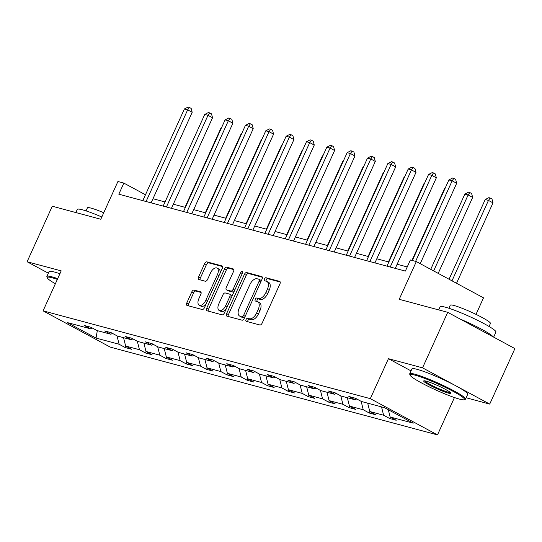 <?xml version="1.0" encoding="UTF-8"?>
<svg xmlns="http://www.w3.org/2000/svg" width="542" height="542" viewBox="0 0 542 542"><rect width="100%" height="100%" fill="white"/><g stroke="black" fill="none" stroke-linecap="round" stroke-linejoin="round"><path stroke-width="0.81" d="M246.061 319.556A1.687 0.908 -61.6 0 0 246.156 321.284A1.687 0.908 -61.6 0 0 246.264 321.325L259.869 324.976A2.405 1.301 -61.6 0 0 262.138 323.14L279.929 283.913A2.405 1.301 -61.6 0 0 279.794 281.454A2.405 1.301 -61.6 0 0 279.638 281.393L266.034 277.741A1.687 0.908 -61.6 0 0 264.449 279.028A1.687 0.908 -61.6 0 0 264.543 280.749A1.687 0.908 -61.6 0 0 264.652 280.79L266.413 281.264A7.703 4.16 -61.6 0 1 266.908 281.461A7.703 4.16 -61.6 0 1 267.348 289.333L265.865 292.605A7.703 4.16 -61.6 0 1 258.602 298.479L256.84 298.005A1.687 0.908 -61.6 0 0 255.255 299.292A1.687 0.908 -61.6 0 0 255.35 301.013A1.687 0.908 -61.6 0 0 255.458 301.061L257.22 301.528A7.703 4.16 -61.6 0 1 257.714 301.725A7.703 4.16 -61.6 0 1 258.155 309.604L256.671 312.87A7.703 4.16 -61.6 0 1 249.408 318.743L247.647 318.276A1.687 0.908 -61.6 0 0 246.061 319.556M257.714 301.725L259.53 302.707A7.703 4.16 -61.6 0 1 259.97 310.586L258.487 313.852A7.703 4.16 -61.6 0 1 251.224 319.726L249.462 319.252A1.687 0.908 -61.6 0 0 247.877 320.539A1.687 0.908 -61.6 0 0 247.653 321.697M280.207 282.036L267.85 278.724A1.687 0.908 -61.6 0 0 266.264 280.004A1.687 0.908 -61.6 0 0 266.041 281.163M266.908 281.461L268.724 282.443A7.703 4.16 -61.6 0 1 269.164 290.316L267.68 293.588A7.703 4.16 -61.6 0 1 260.417 299.462L258.656 298.988A1.687 0.908 -61.6 0 0 257.071 300.275A1.687 0.908 -61.6 0 0 256.847 301.433M447.719 312.327L514.9 348.594L489.724 404.095L422.543 367.835L447.719 312.327L399.203 299.313L416.324 261.569L410.389 259.977L405.355 271.081L118.813 194.199L123.847 183.101L117.919 181.509L100.792 219.246L52.276 206.231L27.1 261.739L48.346 273.202M194.056 290.085A2.405 1.301 -61.6 0 0 191.787 291.921L186.8 302.924A2.405 1.301 -61.6 0 0 186.936 305.383A2.405 1.301 -61.6 0 0 187.092 305.451L202.193 309.502A2.405 1.301 -61.6 0 0 204.463 307.666L222.261 268.439A2.405 1.301 -61.6 0 0 222.118 265.98A2.405 1.301 -61.6 0 0 221.963 265.919L206.861 261.861A2.405 1.301 -61.6 0 0 204.591 263.697L198.562 276.989A2.405 1.301 -61.6 0 0 198.697 279.455A2.405 1.301 -61.6 0 0 198.853 279.516L205.316 281.251A2.405 1.301 -61.6 0 0 207.586 279.415L210.574 272.822A6.436 3.476 -61.6 0 1 217.057 268.073A6.436 3.476 -61.6 0 1 217.423 274.659L205.709 300.485A6.436 3.476 -61.6 0 1 199.226 305.227A6.436 3.476 -61.6 0 1 198.86 298.649L200.818 294.34A2.405 1.301 -61.6 0 0 200.675 291.881A2.405 1.301 -61.6 0 0 200.52 291.82L194.056 290.085L195.872 291.061A2.405 1.301 -61.6 0 0 193.602 292.897L188.616 303.906A2.405 1.301 -61.6 0 0 188.331 305.783M422.543 367.835L388.438 358.682L370.308 398.648L43.075 310.851L61.205 270.885L27.1 261.739M226.61 313.608A2.405 1.301 -61.6 0 0 226.746 316.067A2.405 1.301 -61.6 0 0 226.902 316.128L242.01 320.187A2.405 1.301 -61.6 0 0 244.279 318.35L262.071 279.123A2.405 1.301 -61.6 0 0 261.935 276.657A2.405 1.301 -61.6 0 0 261.779 276.596L246.671 272.545A2.405 1.301 -61.6 0 0 244.401 274.381L226.61 313.608L228.426 314.59A2.405 1.301 -61.6 0 0 228.148 316.467M222.105 314.841L206.997 310.79A2.405 1.301 -61.6 0 1 206.841 310.729A2.405 1.301 -61.6 0 1 206.705 308.269L224.496 269.042A2.405 1.301 -61.6 0 1 226.766 267.206L233.229 268.94A2.405 1.301 -61.6 0 1 233.385 269.001A2.405 1.301 -61.6 0 1 233.521 271.461L226.305 287.368A2.405 1.301 -61.6 0 0 226.441 289.834A2.405 1.301 -61.6 0 0 226.597 289.895L230.885 291.04A2.405 1.301 -61.6 0 0 233.155 289.204L240.668 272.646A1.687 0.908 -61.6 0 1 242.362 271.4A1.687 0.908 -61.6 0 1 242.464 273.127L224.368 313.005A2.405 1.301 -61.6 0 1 222.105 314.841M92.235 327.985L90.433 328.777L84.349 325.498L90.866 327.246L96.95 330.532L110.778 334.238L104.694 330.952L111.212 332.707L117.296 335.986L131.123 339.698L125.039 336.413L131.557 338.161L137.641 341.446L151.469 345.159L145.385 341.873L151.909 343.621L157.986 346.907L171.814 350.613L165.73 347.334L172.254 349.082L178.332 352.368L192.159 356.074L186.075 352.788L192.6 354.543L198.684 357.822L212.505 361.534L206.421 358.248L212.945 359.996L219.029 363.282L232.85 366.995L226.766 363.709L233.29 365.457L239.374 368.743L253.195 372.449L247.111 369.17L253.636 370.918L259.72 374.204L273.541 377.909L267.463 374.624L273.981 376.378L280.065 379.657L293.886 383.37L287.809 380.084L294.326 381.832L300.41 385.118L314.231 388.831L308.154 385.545L314.672 387.293L320.756 390.579L334.583 394.285L328.499 391.006L335.017 392.754L341.101 396.039L354.929 399.745L348.845 396.459L355.362 398.214L361.446 401.493L384.529 407.692L413.221 423.173L390.138 416.981L396.216 420.267L389.698 418.512L383.614 415.233L369.793 411.52L375.87 414.806L369.353 413.058L363.269 409.772L349.441 406.06L355.525 409.346L349.007 407.598L342.923 404.312L329.096 400.606L335.18 403.885L328.662 402.137L322.578 398.851L308.75 395.145L314.834 398.431L308.317 396.676L302.233 393.397L288.405 389.684L294.489 392.97L287.971 391.222L281.887 387.937L268.06 384.224L274.144 387.51L267.619 385.762L261.542 382.476L247.714 378.77L253.798 382.049L247.274 380.301L241.197 377.015L227.369 373.309L233.453 376.595L226.929 374.84L220.845 371.561L207.024 367.849L213.108 371.134L206.583 369.387L200.499 366.101L186.678 362.388L192.762 365.674L186.238 363.926L180.154 360.64L166.333 356.934L172.417 360.213L165.893 358.465L159.809 355.179L145.988 351.473L152.072 354.759L145.547 353.005L139.463 349.726L125.642 346.013L131.72 349.299L125.202 347.551L119.118 344.265L96.036 338.072L67.344 322.585L90.433 328.777M370.308 398.648L437.489 434.908L110.256 347.11L43.075 310.851M123.529 337.659L125.642 346.013M137.329 341.277L139.463 349.726M112.587 333.445L110.778 334.238M143.874 343.12L145.988 351.473M157.675 346.738L159.809 355.179M132.932 338.906L131.123 339.698M164.219 348.581L166.333 356.934M178.02 352.198L180.154 360.64M153.278 344.36L151.469 345.159M184.565 354.034L186.678 362.388M198.365 357.652L200.499 366.101M173.623 349.82L171.814 350.613M204.91 359.495L207.024 367.849M218.717 363.113L220.845 371.561M193.968 355.281L192.159 356.074M225.255 364.956L227.369 373.309M239.063 368.574L241.197 377.015M214.314 360.742L212.505 361.534M245.607 370.416L247.714 378.77M259.408 374.034L261.542 382.476M234.659 366.196L232.85 366.995M265.953 375.87L268.06 384.224M279.753 379.488L281.887 387.937M255.004 371.656L253.195 372.449M286.298 381.331L288.405 389.684M300.099 384.949L302.233 393.397M275.35 377.117L273.541 377.909M306.643 386.792L308.75 395.145M320.444 390.409L322.578 398.851M295.695 382.577L293.886 383.37M326.989 392.252L329.096 400.606M340.789 395.87L342.923 404.312M316.04 388.031L314.231 388.831M347.334 397.706L349.441 406.06M361.135 401.324L363.269 409.772M336.386 393.492L334.583 394.285M367.679 403.167L369.793 411.52M381.507 406.879L383.614 415.233M356.738 398.953L354.929 399.745M388.302 409.725L390.138 416.981M476.005 314.367L483.505 297.836L416.324 261.569M466.147 397.774L489.724 404.095M454.44 397.537L437.489 434.908M145.473 194.768L123.847 183.101M407.225 266.942L397.137 264.239M388.838 262.01L376.792 258.778M368.492 256.549L356.446 253.317M348.147 251.095L336.101 247.857M327.802 245.634L315.756 242.403M307.456 240.174L295.41 236.942M287.111 234.713L275.065 231.481M266.766 229.259L254.72 226.021M246.42 223.799L234.374 220.567M226.075 218.338L214.029 215.106M205.73 212.877L193.677 209.646M185.384 207.417L173.332 204.185M165.039 201.963L152.986 198.731M116.984 335.816L119.118 344.265M96.036 338.072L97.33 330.627M390.342 417.089L389.698 418.512M369.996 411.635L369.353 413.058M349.651 406.175L349.007 407.598M329.306 400.714L328.662 402.137M308.96 395.253L308.317 396.676M288.615 389.8L287.971 391.222M268.27 384.339L267.619 385.762M247.924 378.878L247.274 380.301M227.579 373.418L226.929 374.84M207.227 367.964L206.583 369.387M186.882 362.503L186.238 363.926M166.536 357.043L165.893 358.465M146.191 351.582L145.547 353.005M125.846 346.128L125.202 347.551M388.438 358.682L411.032 370.884M262.348 277.247L248.487 273.527A2.405 1.301 -61.6 0 0 246.217 275.363L228.426 314.59M241.983 316.752A1.687 0.908 -61.6 0 0 243.575 315.471L259.191 281.041A1.687 0.908 -61.6 0 0 259.096 279.313A1.687 0.908 -61.6 0 0 258.988 279.272L257.132 278.771A7.703 4.16 -61.6 0 0 249.869 284.645L239.198 308.181A7.703 4.16 -61.6 0 0 239.632 316.061A7.703 4.16 -61.6 0 0 240.126 316.257L243.798 317.734A1.687 0.908 -61.6 0 0 244.706 317.395M261.244 280.952A1.687 0.908 -61.6 0 0 260.912 280.295A1.687 0.908 -61.6 0 0 260.804 280.255L259.191 279.381M239.632 316.061L241.447 317.043A7.703 4.16 -61.6 0 0 241.942 317.239L240.126 316.257M243.798 317.734L241.942 317.239M233.805 269.584L228.582 268.182A2.405 1.301 -61.6 0 0 226.312 270.018L208.521 309.245A2.405 1.301 -61.6 0 0 208.236 311.122M228.121 290.715A2.405 1.301 -61.6 0 0 228.257 290.81A2.405 1.301 -61.6 0 0 228.412 290.871L232.701 292.023A2.405 1.301 -61.6 0 0 234.191 291.359M218.819 303.879A6.436 3.476 -61.6 0 0 219.185 310.464A6.436 3.476 -61.6 0 0 225.668 305.715L229.794 296.616A2.405 1.301 -61.6 0 0 229.659 294.157A2.405 1.301 -61.6 0 0 229.503 294.096L225.215 292.944A2.405 1.301 -61.6 0 0 222.945 294.78L218.819 303.879M219.185 310.464L221 311.44A6.436 3.476 -61.6 0 0 226.319 308.703M231.942 296.311A2.405 1.301 -61.6 0 0 231.475 295.133A2.405 1.301 -61.6 0 0 231.319 295.072M201.096 292.463L195.872 291.061M199.226 305.227L201.041 306.21A6.436 3.476 -61.6 0 0 206.367 303.473M219.957 273.514A6.436 3.476 -61.6 0 0 218.873 269.056L217.057 268.073M222.538 266.562L208.677 262.843A2.405 1.301 -61.6 0 0 206.407 264.679L200.377 277.971A2.405 1.301 -61.6 0 0 200.1 279.848M456.533 283.276L493.003 202.871L488.464 200.418L485.205 199.544L449.054 279.238M451.994 280.824L488.464 200.418L490.158 198.006L491.973 198.989L493.003 202.871M485.205 199.544L488.85 197.661L490.158 198.006M420.219 263.669L456.689 183.271L452.15 180.818L415.606 261.38M448.891 179.944L452.536 178.054L453.844 178.406L452.15 180.818L448.891 179.944L412.347 260.506M453.844 178.406L455.659 179.388L456.689 183.271M459.46 399.102A29.912 3.198 -155.6 0 0 464.25 399.745A29.912 3.198 -155.6 0 0 447.672 388.533A29.912 3.198 -155.6 0 0 415.158 375.186A29.912 3.198 -155.6 0 0 410.084 375.172A29.912 3.198 -155.6 0 0 429.725 387.117A29.912 3.198 -155.6 0 0 459.46 399.102M410.084 375.172L409.718 374.21A30.65 3.279 24.4 0 1 409.698 373.817A30.65 3.279 24.4 0 1 414.915 374.224A30.65 3.279 24.4 0 1 446.818 387.198A30.65 3.279 24.4 0 1 465.524 399.136A30.65 3.279 24.4 0 1 465.219 399.386L464.25 399.745M448.39 393.119A14.959 1.599 24.4 0 1 432.13 386.446A14.959 1.599 24.4 0 1 423.837 380.843A14.959 1.599 24.4 0 1 426.236 381.161A14.959 1.599 24.4 0 1 441.1 387.157A14.959 1.599 24.4 0 1 450.924 393.126A14.959 1.599 24.4 0 1 448.39 393.119M424.691 380.83A14.221 1.518 -155.6 0 0 434.149 386.534A14.221 1.518 -155.6 0 0 448.146 392.164A14.221 1.518 -155.6 0 0 450.375 392.483M438.688 309.909L440.118 306.765A30.65 3.279 24.4 0 1 445.328 307.178A30.65 3.279 24.4 0 1 477.231 320.153A30.65 3.279 24.4 0 1 495.937 332.09L493.654 337.124M460.246 319.096A30.65 3.279 24.4 0 1 493.2 336.88M448.871 308.242L450.246 305.207A22.066 2.358 24.4 0 1 454 305.498A22.066 2.358 24.4 0 1 476.974 314.841A22.066 2.358 24.4 0 1 490.442 323.438L489.067 326.474M409.698 373.817L411.913 368.933A30.65 3.279 24.4 0 1 417.13 369.339A30.65 3.279 24.4 0 1 449.033 382.32A30.65 3.279 24.4 0 1 467.739 394.251L465.524 399.136M57.344 279.394A29.912 3.198 -155.6 0 0 52.323 277.836A29.912 3.198 -155.6 0 0 47.249 277.816A29.912 3.198 -155.6 0 0 55.372 283.751M47.249 277.816L46.883 276.86A30.65 3.279 24.4 0 1 46.869 276.461A30.65 3.279 24.4 0 1 52.079 276.874A30.65 3.279 24.4 0 1 57.689 278.635M75.853 212.559L77.282 209.415A30.65 3.279 24.4 0 1 82.499 209.829A30.65 3.279 24.4 0 1 101.815 216.996M86.036 210.885L87.411 207.85A22.066 2.358 24.4 0 1 91.171 208.148A22.066 2.358 24.4 0 1 103.746 212.742M46.869 276.461L49.085 271.583A30.65 3.279 24.4 0 1 54.295 271.989A30.65 3.279 24.4 0 1 59.905 273.751M438.2 273.378L472.658 197.41L468.119 194.964L464.86 194.09L430.721 269.34M433.661 270.925L468.119 194.964L469.812 192.545L471.628 193.528L472.658 197.41M464.86 194.09L468.505 192.2L469.812 192.545M444.901 188.731L444.515 188.63L411.954 260.397M444.515 188.63L445.084 188.331M395.26 268.371L436.344 177.81L431.805 175.357L390.226 267.023M428.546 174.483L432.191 172.6L433.498 172.945L431.805 175.357L428.546 174.483L386.968 266.142M433.498 172.945L435.314 173.928L436.344 177.81M374.915 262.911L415.999 172.349L411.459 169.903L369.881 261.562M408.201 169.029L411.845 167.139L413.153 167.485L411.459 169.903L408.201 169.029L366.616 260.688M413.153 167.485L414.969 168.467L415.999 172.349M424.555 183.277L424.169 183.169L388.451 261.908M424.169 183.169L424.738 182.871M354.57 257.457L395.653 166.895L391.114 164.443L349.536 256.102M387.848 163.569L391.5 161.679L392.808 162.031L391.114 164.443L387.848 163.569L346.27 255.228M392.808 162.031L394.623 163.006L395.653 166.895M404.21 177.817L403.817 177.708L368.106 256.447M403.817 177.708L404.393 177.417M334.224 251.996L375.308 161.435L370.769 158.982L329.19 250.641M367.503 158.108L371.155 156.218L372.456 156.57L370.769 158.982L367.503 158.108L325.925 249.767M372.456 156.57L374.271 157.553L375.308 161.435M383.865 172.356L383.472 172.254L347.761 250.987M383.472 172.254L384.048 171.956M313.879 246.535L354.963 155.974L350.423 153.522L308.838 245.187M347.158 152.648L350.809 150.764L352.11 151.11L350.423 153.522L347.158 152.648L305.58 244.306M352.11 151.11L353.926 152.092L354.963 155.974M363.519 166.895L363.126 166.794L327.415 245.526M363.126 166.794L363.702 166.496M293.534 241.075L334.61 150.513L330.071 148.068L288.493 239.727M326.812 147.194L330.464 145.303L331.765 145.649L330.071 148.068L326.812 147.194L285.234 238.853M331.765 145.649L333.581 146.631L334.61 150.513M343.174 161.441L342.781 161.333L307.063 240.072M342.781 161.333L343.357 161.035M273.188 235.621L314.265 145.06L309.726 142.607L268.148 234.266M306.467 141.733L310.119 139.843L311.42 140.195L309.726 142.607L306.467 141.733L264.889 233.392M311.42 140.195L313.235 141.171L314.265 145.06M322.829 155.981L322.436 155.872L286.718 234.611M322.436 155.872L323.012 155.581M252.843 230.16L293.92 139.599L289.381 137.146L247.802 228.805M286.122 136.272L289.774 134.382L291.074 134.734L289.381 137.146L286.122 136.272L244.544 227.931M291.074 134.734L292.89 135.717L293.92 139.599M302.483 150.52L302.09 150.419L266.373 229.151M302.09 150.419L302.666 150.12M282.138 145.06L281.745 144.958L246.027 223.69M281.745 144.958L282.314 144.66M261.793 139.606L261.4 139.497L225.682 218.236M261.4 139.497L261.969 139.199M232.498 224.7L273.575 134.138L269.035 131.686L227.457 223.351M265.776 130.812L269.428 128.928L270.729 129.274L269.035 131.686L265.776 130.812L224.198 222.471M270.729 129.274L272.545 130.256L273.575 134.138M212.152 219.239L253.229 128.678L248.69 126.232L207.112 217.891M245.431 125.358L249.083 123.468L250.384 123.813L248.69 126.232L245.431 125.358L203.853 217.017M250.384 123.813L252.199 124.795L253.229 128.678M191.807 213.785L232.884 123.224L228.345 120.771L186.766 212.43M225.086 119.897L228.731 118.007L230.038 118.359L228.345 120.771L225.086 119.897L183.508 211.556M230.038 118.359L231.854 119.335L232.884 123.224M241.441 134.145L241.055 134.037L205.337 212.776M241.055 134.037L241.624 133.745M171.455 208.324L212.539 117.763L207.999 115.31L166.421 206.969M204.74 114.437L208.385 112.546L209.693 112.899L207.999 115.31L204.74 114.437L163.162 206.095M209.693 112.899L211.509 113.881L212.539 117.763M221.095 128.684L220.709 128.583L184.991 207.315M220.709 128.583L221.278 128.285M151.11 202.864L192.193 112.302L187.654 109.85L146.076 201.516M184.395 108.976L188.04 107.092L189.348 107.438L187.654 109.85L184.395 108.976L142.817 200.635M189.348 107.438L191.163 108.42L192.193 112.302M251.224 319.726L249.408 318.743M258.487 313.852L256.671 312.87M259.97 310.586L258.155 309.604M258.656 298.988L256.84 298.005M260.417 299.462L258.602 298.479M267.68 293.588L265.865 292.605M269.164 290.316L267.348 289.333M267.85 278.724L266.034 277.741M249.462 319.252L247.647 318.276M246.217 275.363L244.401 274.381M248.487 273.527L246.671 272.545M245.187 316.338L243.575 315.471M260.804 281.908L259.191 281.041M208.521 309.245L206.705 308.269M226.312 270.018L224.496 269.042M228.582 268.182L226.766 267.206M228.412 290.871L226.597 289.895M232.701 292.023L230.885 291.04M234.767 290.078L233.155 289.204M242.281 273.514L240.668 272.646M227.281 306.589L225.668 305.715M231.407 297.49L229.794 296.616M207.329 301.352L205.709 300.485M219.043 275.532L217.423 274.659M200.377 277.971L198.562 276.989M206.407 264.679L204.591 263.697M208.677 262.843L206.861 261.861M188.616 303.906L186.8 302.924M193.602 292.897L191.787 291.921M260.912 280.295L259.096 279.313M228.257 290.81L226.441 289.834M231.475 295.133L229.659 294.157"/></g></svg>

